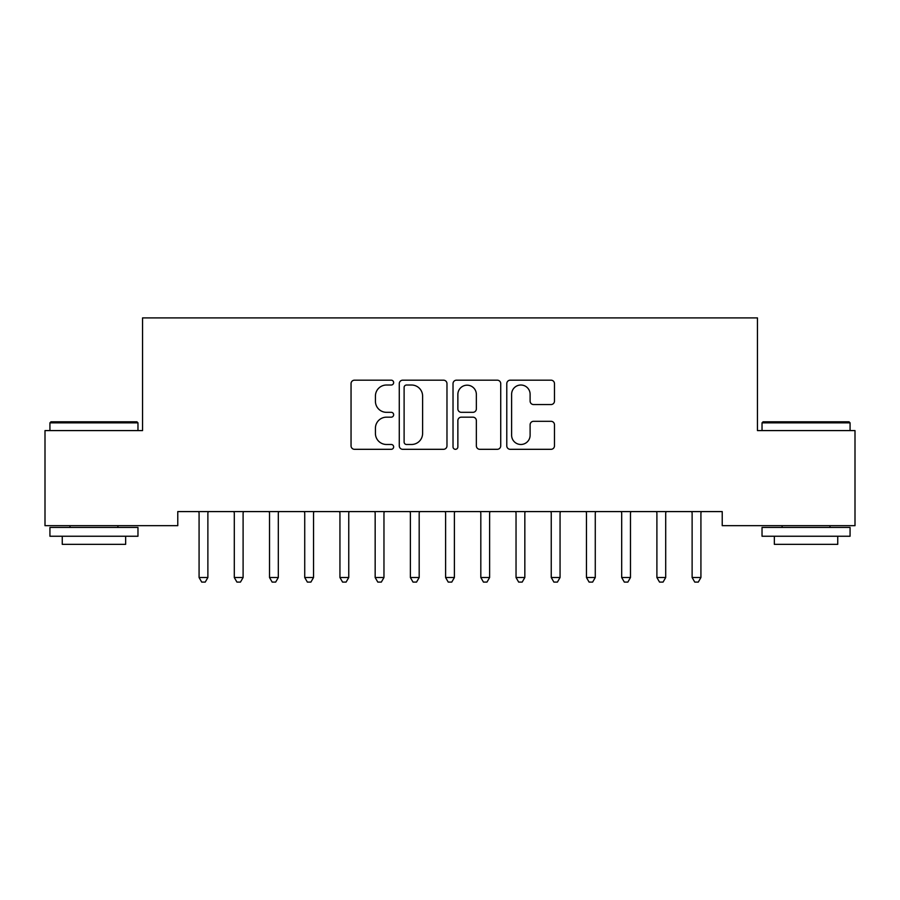 <?xml version="1.0" encoding="UTF-8"?>
<svg xmlns="http://www.w3.org/2000/svg" width="900" height="900" viewBox="0 0 900 900"><rect width="100%" height="100%" fill="white"/><g stroke="black" fill="none" stroke-linecap="round" stroke-linejoin="round"><path stroke-width="1.35" d="M393.649 382.601A2.419 2.419 0 0 0 391.23 380.183L354.51 380.183A3.454 3.454 0 0 0 351.045 383.636L351.045 445.86A3.454 3.454 0 0 0 354.51 449.314L391.23 449.314A2.419 2.419 0 0 0 393.649 446.895A2.419 2.419 0 0 0 391.23 444.476L386.483 444.476A11.059 11.059 0 0 1 375.424 433.418L375.424 428.231A11.059 11.059 0 0 1 386.483 417.173L391.23 417.173A2.419 2.419 0 0 0 393.649 414.743A2.419 2.419 0 0 0 391.23 412.324L386.483 412.324A11.059 11.059 0 0 1 375.424 401.265L375.424 396.079A11.059 11.059 0 0 1 386.483 385.02L391.23 385.02A2.419 2.419 0 0 0 393.649 382.601M551.025 404.55A3.454 3.454 0 0 0 554.479 401.096L554.479 383.636A3.454 3.454 0 0 0 551.025 380.183L510.233 380.183A3.454 3.454 0 0 0 506.779 383.636L506.779 445.86A3.454 3.454 0 0 0 510.233 449.314L551.025 449.314A3.454 3.454 0 0 0 554.479 445.86L554.479 424.777A3.454 3.454 0 0 0 551.025 421.312L533.565 421.312A3.454 3.454 0 0 0 530.111 424.777L530.111 435.229A9.248 9.248 0 0 1 520.864 444.476A9.248 9.248 0 0 1 511.616 435.229L511.616 394.267A9.248 9.248 0 0 1 520.864 385.02A9.248 9.248 0 0 1 530.111 394.267L530.111 401.096A3.454 3.454 0 0 0 533.565 404.55L551.025 404.55M722.227 511.594L177.773 511.594L177.773 525.679L45 525.679L45 430.594L142.549 430.594L142.549 317.902L757.451 317.902L757.451 430.594L855 430.594L855 525.679L722.227 525.679L722.227 511.594M446.974 383.636A3.454 3.454 0 0 0 443.52 380.183L402.728 380.183A3.454 3.454 0 0 0 399.274 383.636L399.274 445.86A3.454 3.454 0 0 0 402.728 449.314L443.52 449.314A3.454 3.454 0 0 0 446.974 445.86L446.974 383.636M456.48 380.183L497.272 380.183A3.454 3.454 0 0 1 500.726 383.636L500.726 445.86A3.454 3.454 0 0 1 497.272 449.314L479.812 449.314A3.454 3.454 0 0 1 476.359 445.86L476.359 420.626A3.454 3.454 0 0 0 472.905 417.173L461.317 417.173A3.454 3.454 0 0 0 457.864 420.626L457.864 446.895A2.419 2.419 0 0 1 455.445 449.314A2.419 2.419 0 0 1 453.026 446.895L453.026 383.636A3.454 3.454 0 0 1 456.48 380.183M406.53 385.02A2.419 2.419 0 0 0 404.111 387.439L404.111 442.058A2.419 2.419 0 0 0 406.53 444.476L411.548 444.476A11.059 11.059 0 0 0 422.606 433.418L422.606 396.079A11.059 11.059 0 0 0 411.548 385.02L406.53 385.02M476.359 394.436A9.248 9.248 0 0 0 467.111 385.189A9.248 9.248 0 0 0 457.864 394.436L457.864 408.87A3.454 3.454 0 0 0 461.317 412.324L472.905 412.324A3.454 3.454 0 0 0 476.359 408.87L476.359 394.436M208.339 511.594L208.136 512.111A3.521 3.521 0 0 0 207.877 513.428L207.877 577.519L199.08 577.519L199.08 513.428A3.521 3.521 0 0 0 198.821 512.111L198.619 511.594M207.877 577.519L205.234 582.097L201.713 582.097L199.08 577.519M243.562 511.594L243.349 512.111A3.521 3.521 0 0 0 243.101 513.428L243.101 577.519L234.292 577.519L234.292 513.428A3.521 3.521 0 0 0 234.034 512.111L233.831 511.594M243.101 577.519L240.458 582.097L236.936 582.097L234.292 577.519M278.775 511.594L278.572 512.111A3.521 3.521 0 0 0 278.314 513.428L278.314 577.519L269.516 577.519L269.516 513.428A3.521 3.521 0 0 0 269.257 512.111L269.044 511.594M278.314 577.519L275.67 582.097L272.149 582.097L269.516 577.519M49.928 422.843L50.985 421.796L136.912 421.796L137.97 422.843L49.928 422.843L49.928 430.594M137.97 536.243L49.928 536.243L49.928 527.445L137.97 527.445L137.97 536.243M125.651 536.243L125.651 544.342L62.258 544.342L62.258 536.243M762.03 422.843L763.087 421.796L849.015 421.796L850.072 422.843L762.03 422.843L762.03 430.594M850.072 536.243L762.03 536.243L762.03 527.445L850.072 527.445L850.072 536.243M837.742 536.243L837.742 544.342L774.349 544.342L774.349 536.243M313.999 511.594L313.785 512.111A3.521 3.521 0 0 0 313.537 513.428L313.537 577.519L304.729 577.519L304.729 513.428A3.521 3.521 0 0 0 304.47 512.111L304.267 511.594M313.537 577.519L310.894 582.097L307.373 582.097L304.729 577.519M349.211 511.594L349.009 512.111A3.521 3.521 0 0 0 348.75 513.428L348.75 577.519L339.941 577.519L339.941 513.428A3.521 3.521 0 0 0 339.694 512.111L339.48 511.594M348.75 577.519L346.106 582.097L342.585 582.097L339.941 577.519M384.435 511.594L384.221 512.111A3.521 3.521 0 0 0 383.963 513.428L383.963 577.519L375.165 577.519L375.165 513.428A3.521 3.521 0 0 0 374.906 512.111L374.704 511.594M383.963 577.519L381.33 582.097L377.809 582.097L375.165 577.519M419.647 511.594L419.445 512.111A3.521 3.521 0 0 0 419.186 513.428L419.186 577.519L410.377 577.519L410.377 513.428A3.521 3.521 0 0 0 410.13 512.111L409.916 511.594M419.186 577.519L416.543 582.097L413.021 582.097L410.377 577.519M454.86 511.594L454.657 512.111A3.521 3.521 0 0 0 454.399 513.428L454.399 577.519L445.601 577.519L445.601 513.428A3.521 3.521 0 0 0 445.343 512.111L445.14 511.594M454.399 577.519L451.766 582.097L448.234 582.097L445.601 577.519M490.084 511.594L489.87 512.111A3.521 3.521 0 0 0 489.623 513.428L489.623 577.519L480.814 577.519L480.814 513.428A3.521 3.521 0 0 0 480.555 512.111L480.353 511.594M489.623 577.519L486.979 582.097L483.457 582.097L480.814 577.519M525.296 511.594L525.094 512.111A3.521 3.521 0 0 0 524.835 513.428L524.835 577.519L516.038 577.519L516.038 513.428A3.521 3.521 0 0 0 515.779 512.111L515.565 511.594M524.835 577.519L522.191 582.097L518.67 582.097L516.038 577.519M560.52 511.594L560.306 512.111A3.521 3.521 0 0 0 560.059 513.428L560.059 577.519L551.25 577.519L551.25 513.428A3.521 3.521 0 0 0 550.991 512.111L550.789 511.594M560.059 577.519L557.415 582.097L553.894 582.097L551.25 577.519M595.732 511.594L595.53 512.111A3.521 3.521 0 0 0 595.271 513.428L595.271 577.519L586.462 577.519L586.462 513.428A3.521 3.521 0 0 0 586.215 512.111L586.001 511.594M595.271 577.519L592.627 582.097L589.106 582.097L586.462 577.519M630.956 511.594L630.742 512.111A3.521 3.521 0 0 0 630.484 513.428L630.484 577.519L621.686 577.519L621.686 513.428A3.521 3.521 0 0 0 621.428 512.111L621.225 511.594M630.484 577.519L627.851 582.097L624.33 582.097L621.686 577.519M666.169 511.594L665.966 512.111A3.521 3.521 0 0 0 665.707 513.428L665.707 577.519L656.899 577.519L656.899 513.428A3.521 3.521 0 0 0 656.651 512.111L656.438 511.594M665.707 577.519L663.064 582.097L659.543 582.097L656.899 577.519M701.381 511.594L701.179 512.111A3.521 3.521 0 0 0 700.92 513.428L700.92 577.519L692.123 577.519L692.123 513.428A3.521 3.521 0 0 0 691.864 512.111L691.661 511.594M700.92 577.519L698.288 582.097L694.766 582.097L692.123 577.519M137.97 430.594L137.97 422.843M117.9 527.445L117.9 525.679M70.009 527.445L70.009 525.679M850.072 430.594L850.072 422.843M829.991 527.445L829.991 525.679M782.1 527.445L782.1 525.679"/></g></svg>
